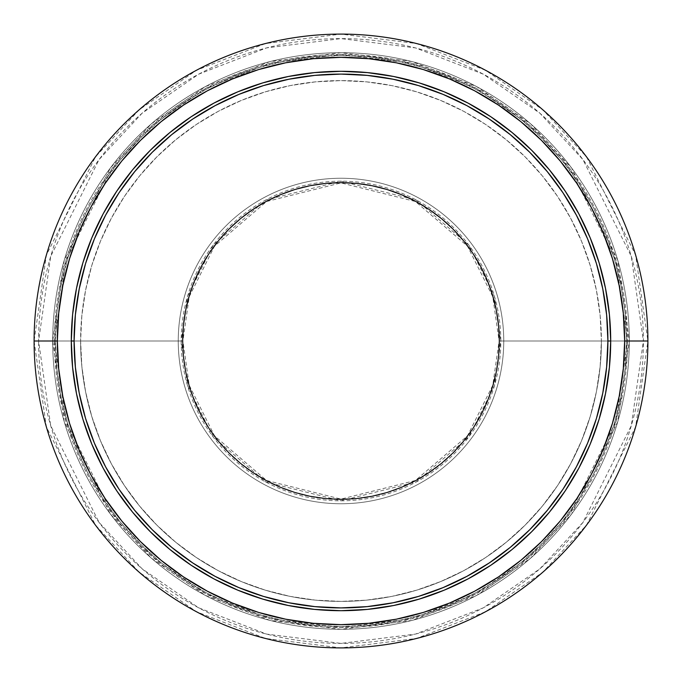 <?xml version="1.0" encoding="UTF-8"?>
<svg xmlns="http://www.w3.org/2000/svg" width="682" height="682" viewBox="0 0 682 682"><rect width="100%" height="100%" fill="white"/><g stroke="black" fill="none" stroke-linecap="round" stroke-linejoin="round"><path stroke-width="0.51" stroke-dasharray="3.41 2.56" d="M71.303 341A269.697 269.697 0 0 0 341 610.697A269.697 269.697 0 0 0 610.697 341A269.697 269.697 0 0 0 341 71.303A269.697 269.697 0 0 0 71.303 341M80.604 341A260.396 260.396 0 0 0 341 601.396A260.396 260.396 0 0 0 601.396 341A260.396 260.396 0 0 1 341 601.396A260.396 260.396 0 0 1 80.604 341L81.857 366.524L85.6 391.8L91.814 416.591L100.424 440.649L111.345 463.751L124.482 485.669L139.708 506.197L156.869 525.131L175.803 542.292L196.331 557.518L218.249 570.655L241.351 581.576L265.409 590.186L290.2 596.4L315.476 600.143L341 601.396L366.524 600.143L391.8 596.4L416.591 590.186L440.649 581.576L463.751 570.655L485.669 557.518L506.197 542.292L525.131 525.131L542.292 506.197L557.518 485.669L570.655 463.751L581.576 440.649L590.186 416.591L596.4 391.8L600.143 366.524L601.396 341L600.143 315.476L596.4 290.2L590.186 265.409L581.576 241.351L570.655 218.249L557.518 196.331L542.292 175.803L525.131 156.869L506.197 139.708L485.669 124.482L463.751 111.345L440.649 100.424L416.591 91.814L391.8 85.6L366.524 81.857L341 80.604L315.476 81.857L290.2 85.6L265.409 91.814L241.351 100.424L218.249 111.345L196.331 124.482L175.803 139.708L156.869 156.869L139.708 175.803L124.482 196.331L111.345 218.249L100.424 241.351L91.814 265.409L85.6 290.2L81.857 315.476L80.604 341A260.396 260.396 0 0 1 341 80.604A260.396 260.396 0 0 1 601.396 341A260.396 260.396 0 0 0 341 80.604A260.396 260.396 0 0 0 80.604 341L81.857 315.476L85.6 290.2L91.814 265.409L100.424 241.351L111.345 218.249L124.482 196.331L139.708 175.803L156.869 156.869L175.803 139.708L196.331 124.482L218.249 111.345L241.351 100.424L265.409 91.814L290.2 85.6L315.476 81.857L341 80.604L366.524 81.857L391.8 85.6L416.591 91.814L440.649 100.424L463.751 111.345L485.669 124.482L506.197 139.708L525.131 156.869L542.292 175.803L557.518 196.331L570.655 218.249L581.576 241.351L590.186 265.409L596.4 290.2L600.143 315.476L601.396 341L600.143 366.524L596.4 391.8L590.186 416.591L581.576 440.649L570.655 463.751L557.518 485.669L542.292 506.197L525.131 525.131L506.197 542.292L485.669 557.518L463.751 570.655L440.649 581.576L416.591 590.186L391.8 596.4L366.524 600.143L341 601.396L315.476 600.143L290.2 596.4L265.409 590.186L241.351 581.576L218.249 570.655L196.331 557.518L175.803 542.292L156.869 525.131L139.708 506.197L124.482 485.669L111.345 463.751L100.424 440.649L91.814 416.591L85.6 391.8L81.857 366.524L80.604 341M34.1 341A306.9 306.9 0 0 0 341 647.9A306.9 306.9 0 0 0 647.9 341L635.624 426.932L586.52 525.14L542.795 572.224L485.422 611.797L416.549 638.454L341 647.9L265.451 638.454L196.578 611.797L139.205 572.224L95.48 525.14L46.376 426.932L34.1 341L38.601 341L50.698 425.67L99.078 522.438L142.163 568.839L198.692 607.824L266.56 634.098L341 643.399L415.44 634.098L483.308 607.824L539.837 568.839L582.922 522.438L631.302 425.67L643.399 341L647.9 341L643.399 341A302.399 302.399 0 0 1 341 643.399A302.399 302.399 0 0 1 38.601 341L182.904 341A158.096 158.096 0 0 0 341 499.096A158.096 158.096 0 0 0 499.096 341L643.399 341L499.096 341A158.096 158.096 0 0 1 341 499.096A158.096 158.096 0 0 1 182.904 341A158.096 158.096 0 0 0 341 499.096A158.096 158.096 0 0 0 499.096 341A158.096 158.096 0 0 1 341 499.096A158.096 158.096 0 0 1 182.904 341A158.096 158.096 0 0 0 341 499.096A158.096 158.096 0 0 0 499.096 341L492.779 296.73L467.477 246.142L415.398 201.497L341 182.904L266.602 201.497L214.523 246.142L189.221 296.73L182.904 341L181.19 341L187.584 296.252L213.159 245.119L265.801 199.996L341 181.19L416.199 199.996L468.841 245.119L494.416 296.252L500.81 341L499.096 341L500.81 341A159.81 159.81 0 0 1 341 500.81A159.81 159.81 0 0 1 181.19 341L54.407 341A286.593 286.593 0 0 0 341 627.593A286.593 286.593 0 0 0 627.593 341L500.81 341L627.593 341L616.127 421.246L570.28 512.958L529.445 556.93L475.866 593.877L411.544 618.779L341 627.593L270.456 618.779L206.135 593.877L152.555 556.93L111.72 512.958L65.873 421.246L54.407 341L52.702 341L64.236 421.723L110.356 513.981L151.43 558.208L205.333 595.386L270.038 620.432L341 629.298L411.962 620.432L476.667 595.386L530.57 558.208L571.644 513.981L617.764 421.723L629.298 341L627.593 341L629.298 341A288.298 288.298 0 0 1 341 629.298A288.298 288.298 0 0 1 52.702 341A288.298 288.298 0 0 0 341 629.298A288.298 288.298 0 0 0 629.298 341A288.298 288.298 0 0 1 341 629.298A288.298 288.298 0 0 1 52.702 341L55.489 341A285.511 285.511 0 0 0 341 626.511A285.511 285.511 0 0 0 626.511 341L629.298 341L626.511 341L625.138 313.012L621.021 285.298L614.218 258.12L604.781 231.744L592.794 206.407L578.396 182.375L561.704 159.878L542.889 139.111L522.122 120.296L499.625 103.604L475.593 89.206L450.256 77.219L423.88 67.782L396.702 60.979L368.988 56.862L341 55.489L313.012 56.862L285.298 60.979L258.12 67.782L231.744 77.219L206.407 89.206L182.375 103.604L159.878 120.296L139.111 139.111L120.296 159.878L103.604 182.375L89.206 206.407L77.219 231.744L67.782 258.12L60.979 285.298L56.862 313.012L55.489 341L56.862 368.988L60.979 396.702L67.782 423.88L77.219 450.256L89.206 475.593L103.604 499.625L120.296 522.122L139.111 542.889L159.878 561.704L182.375 578.396L206.407 592.794L231.744 604.781L258.12 614.218L285.298 621.021L313.012 625.138L341 626.511L368.988 625.138L396.702 621.021L423.88 614.218L450.256 604.781L475.593 592.794L499.625 578.396L522.122 561.704L542.889 542.889L561.704 522.122L578.396 499.625L592.794 475.593L604.781 450.256L614.218 423.88L621.021 396.702L625.138 368.988L626.511 341A285.511 285.511 0 0 0 341 55.489A285.511 285.511 0 0 0 55.489 341L52.702 341A288.298 288.298 0 0 1 341 52.702A288.298 288.298 0 0 1 629.298 341A288.298 288.298 0 0 0 341 52.702A288.298 288.298 0 0 0 52.702 341A288.298 288.298 0 0 1 341 52.702A288.298 288.298 0 0 1 629.298 341L617.764 260.277L571.644 168.019L530.57 123.792L476.667 86.614L411.962 61.568L341 52.702L270.038 61.568L205.333 86.614L151.43 123.792L110.356 168.019L64.236 260.277L52.702 341L54.407 341L65.873 260.754L111.72 169.042L152.555 125.07L206.135 88.123L270.456 63.221L341 54.407L411.544 63.221L475.866 88.123L529.445 125.07L570.28 169.042L616.127 260.754L627.593 341A286.593 286.593 0 0 0 341 54.407A286.593 286.593 0 0 0 54.407 341L181.19 341A159.81 159.81 0 0 1 341 181.19A159.81 159.81 0 0 1 500.81 341L494.416 385.748L468.841 436.881L416.199 482.003L341 500.81L265.801 482.003L213.159 436.881L187.584 385.748L181.19 341L182.904 341L189.221 385.27L214.523 435.858L266.602 480.503L341 499.096L415.398 480.503L467.477 435.858L492.779 385.27L499.096 341A158.096 158.096 0 0 0 341 182.904A158.096 158.096 0 0 0 182.904 341A158.096 158.096 0 0 1 341 182.904A158.096 158.096 0 0 1 499.096 341L498.337 356.498L496.061 371.843L492.293 386.89L487.067 401.502L480.435 415.526L472.456 428.833L463.214 441.297L452.797 452.797L441.297 463.214L428.833 472.456L415.526 480.435L401.502 487.067L386.89 492.293L371.843 496.061L356.498 498.337L341 499.096L325.502 498.337L310.157 496.061L295.11 492.293L280.498 487.067L266.474 480.435L253.167 472.456L240.703 463.214L229.203 452.797L218.786 441.297L209.545 428.833L201.565 415.526L194.933 401.502L189.707 386.89L185.939 371.843L183.663 356.498L182.904 341L183.663 325.502L185.939 310.157L189.707 295.11L194.933 280.498L201.565 266.474L209.545 253.167L218.786 240.703L229.203 229.203L240.703 218.786L253.167 209.545L266.474 201.565L280.498 194.933L295.11 189.707L310.157 185.939L325.502 183.663L341 182.904L356.498 183.663L371.843 185.939L386.89 189.707L401.502 194.933L415.526 201.565L428.833 209.545L441.297 218.786L452.797 229.203L463.214 240.703L472.456 253.167L480.435 266.474L487.067 280.498L492.293 295.11L496.061 310.157L498.337 325.502L499.096 341L498.337 325.502L496.061 310.157L492.293 295.11L487.067 280.498L480.435 266.474L472.456 253.167L463.214 240.703L452.797 229.203L441.297 218.786L428.833 209.545L415.526 201.565L401.502 194.933L386.89 189.707L371.843 185.939L356.498 183.663L341 182.904L325.502 183.663L310.157 185.939L295.11 189.707L280.498 194.933L266.474 201.565L253.167 209.545L240.703 218.786L229.203 229.203L218.786 240.703L209.545 253.167L201.565 266.474L194.933 280.498L189.707 295.11L185.939 310.157L183.663 325.502L182.904 341L183.663 356.498L185.939 371.843L189.707 386.89L194.933 401.502L201.565 415.526L209.545 428.833L218.786 441.297L229.203 452.797L240.703 463.214L253.167 472.456L266.474 480.435L280.498 487.067L295.11 492.293L310.157 496.061L325.502 498.337L341 499.096L356.498 498.337L371.843 496.061L386.89 492.293L401.502 487.067L415.526 480.435L428.833 472.456L441.297 463.214L452.797 452.797L463.214 441.297L472.456 428.833L480.435 415.526L487.067 401.502L492.293 386.89L496.061 371.843L498.337 356.498L499.096 341A158.096 158.096 0 0 0 341 182.904A158.096 158.096 0 0 0 182.904 341A158.096 158.096 0 0 1 341 182.904A158.096 158.096 0 0 1 499.096 341A158.096 158.096 0 0 0 341 182.904A158.096 158.096 0 0 0 182.904 341L38.601 341A302.399 302.399 0 0 1 341 38.601A302.399 302.399 0 0 1 643.399 341L631.302 256.33L582.922 159.562L539.837 113.161L483.308 74.176L415.44 47.902L341 38.601L266.56 47.902L198.692 74.176L142.163 113.161L99.078 159.562L50.698 256.33L38.601 341L34.1 341L46.376 255.068L95.48 156.86L139.205 109.776L196.578 70.203L265.451 43.546L341 34.1L416.549 43.546L485.422 70.203L542.795 109.776L586.52 156.86L635.624 255.068L647.9 341A306.9 306.9 0 0 0 341 34.1A306.9 306.9 0 0 0 34.1 341M503.751 341L499.565 341A158.565 158.565 0 0 1 341 499.565A158.565 158.565 0 0 1 182.435 341L178.249 341A162.751 162.751 0 0 0 341 503.751A162.751 162.751 0 0 0 503.751 341A162.751 162.751 0 0 1 341 503.751A162.751 162.751 0 0 1 178.249 341A162.751 162.751 0 0 0 341 503.751A162.751 162.751 0 0 0 503.751 341A162.751 162.751 0 0 1 341 503.751A162.751 162.751 0 0 1 178.249 341L182.435 341A158.565 158.565 0 0 0 341 499.565A158.565 158.565 0 0 0 499.565 341L503.751 341L499.565 341L498.798 325.459L496.522 310.063L492.736 294.974L487.494 280.319L480.844 266.253L472.839 252.903L463.572 240.405L453.121 228.879L441.595 218.428L429.097 209.161L415.747 201.156L401.681 194.506L387.026 189.264L371.937 185.478L356.541 183.202L341 182.435L325.459 183.202L310.063 185.478L294.974 189.264L280.319 194.506L266.253 201.156L252.903 209.161L240.405 218.428L228.879 228.879L218.428 240.405L209.161 252.903L201.156 266.253L194.506 280.319L189.264 294.974L185.478 310.063L183.202 325.459L182.435 341L183.202 356.541L185.478 371.937L189.264 387.026L194.506 401.681L201.156 415.747L209.161 429.097L218.428 441.595L228.879 453.121L240.405 463.572L252.903 472.839L266.253 480.844L280.319 487.494L294.974 492.736L310.063 496.522L325.459 498.798L341 499.565L356.541 498.798L371.937 496.522L387.026 492.736L401.681 487.494L415.747 480.844L429.097 472.839L441.595 463.572L453.121 453.121L463.572 441.595L472.839 429.097L480.844 415.747L487.494 401.681L492.736 387.026L496.522 371.937L498.798 356.541L499.565 341A158.565 158.565 0 0 0 341 182.435A158.565 158.565 0 0 0 182.435 341L178.249 341A162.751 162.751 0 0 1 341 178.249A162.751 162.751 0 0 1 503.751 341A162.751 162.751 0 0 0 341 178.249A162.751 162.751 0 0 0 178.249 341A162.751 162.751 0 0 1 341 178.249A162.751 162.751 0 0 1 503.751 341A162.751 162.751 0 0 0 341 178.249A162.751 162.751 0 0 0 178.249 341L182.435 341A158.565 158.565 0 0 1 341 182.435A158.565 158.565 0 0 1 499.565 341L503.751 341M182.435 341L183.202 325.459L185.478 310.063L189.264 294.974L194.506 280.319L201.156 266.253L209.161 252.903L218.428 240.405L228.879 228.879L240.405 218.428L252.903 209.161L266.253 201.156L280.319 194.506L294.974 189.264L310.063 185.478L325.459 183.202L341 182.435L356.541 183.202L371.937 185.478L387.026 189.264L401.681 194.506L415.747 201.156L429.097 209.161L441.595 218.428L453.121 228.879L463.572 240.405L472.839 252.903L480.844 266.253L487.494 280.319L492.736 294.974L496.522 310.063L498.798 325.459L499.565 341L498.798 356.541L496.522 371.937L492.736 387.026L487.494 401.681L480.844 415.747L472.839 429.097L463.572 441.595L453.121 453.121L441.595 463.572L429.097 472.839L415.747 480.844L401.681 487.494L387.026 492.736L371.937 496.522L356.541 498.798L341 499.565L325.459 498.798L310.063 496.522L294.974 492.736L280.319 487.494L266.253 480.844L252.903 472.839L240.405 463.572L228.879 453.121L218.428 441.595L209.161 429.097L201.156 415.747L194.506 401.681L189.264 387.026L185.478 371.937L183.202 356.541L182.435 341"/><path stroke-width="1.02" d="M610.697 341L607.909 341A266.909 266.909 0 0 1 341 607.909A266.909 266.909 0 0 1 74.091 341L71.303 341A269.697 269.697 0 0 0 341 610.697A269.697 269.697 0 0 0 610.697 341A269.697 269.697 0 0 1 341 610.697A269.697 269.697 0 0 1 71.303 341L72.599 367.436L76.486 393.616L82.914 419.294L91.831 444.212L103.144 468.133L116.75 490.835L132.521 512.097L150.296 531.704L169.903 549.479L191.165 565.25L213.867 578.856L237.788 590.169L262.706 599.086L288.384 605.514L314.564 609.401L341 610.697L367.436 609.401L393.616 605.514L419.294 599.086L444.212 590.169L468.133 578.856L490.835 565.25L512.097 549.479L531.704 531.704L549.479 512.097L565.25 490.835L578.856 468.133L590.169 444.212L599.086 419.294L605.514 393.616L609.401 367.436L610.697 341L609.401 314.564L605.514 288.384L599.086 262.706L590.169 237.788L578.856 213.867L565.25 191.165L549.479 169.903L531.704 150.296L512.097 132.521L490.835 116.75L468.133 103.144L444.212 91.831L419.294 82.914L393.616 76.486L367.436 72.599L341 71.303L314.564 72.599L288.384 76.486L262.706 82.914L237.788 91.831L213.867 103.144L191.165 116.75L169.903 132.521L150.296 150.296L132.521 169.903L116.75 191.165L103.144 213.867L91.831 237.788L82.914 262.706L76.486 288.384L72.599 314.564L71.303 341A269.697 269.697 0 0 1 341 71.303A269.697 269.697 0 0 1 610.697 341A269.697 269.697 0 0 0 341 71.303A269.697 269.697 0 0 0 71.303 341L74.091 341A266.909 266.909 0 0 1 341 74.091A266.909 266.909 0 0 1 607.909 341L610.697 341M647.9 341L624.652 341A283.652 283.652 0 0 1 341 624.652A283.652 283.652 0 0 1 57.348 341L34.1 341A306.9 306.9 0 0 0 341 647.9A306.9 306.9 0 0 0 647.9 341A306.9 306.9 0 0 1 341 647.9A306.9 306.9 0 0 1 34.1 341A306.9 306.9 0 0 1 341 34.1A306.9 306.9 0 0 1 647.9 341A306.9 306.9 0 0 0 341 34.1A306.9 306.9 0 0 0 34.1 341L57.348 341A283.652 283.652 0 0 1 341 57.348A283.652 283.652 0 0 1 624.652 341L647.9 341M57.348 341L58.712 313.2L62.804 285.664L69.564 258.657L78.942 232.451L90.842 207.285L105.156 183.415L121.737 161.054L140.432 140.432L161.054 121.737L183.415 105.156L207.285 90.842L232.451 78.942L258.657 69.564L285.664 62.804L313.2 58.712L341 57.348L368.8 58.712L396.336 62.804L423.343 69.564L449.549 78.942L474.715 90.842L498.585 105.156L520.946 121.737L541.568 140.432L560.263 161.054L576.844 183.415L591.158 207.285L603.058 232.451L612.436 258.657L619.196 285.664L623.288 313.2L624.652 341L623.288 368.8L619.196 396.336L612.436 423.343L603.058 449.549L591.158 474.715L576.844 498.585L560.263 520.946L541.568 541.568L520.946 560.263L498.585 576.844L474.715 591.158L449.549 603.058L423.343 612.436L396.336 619.196L368.8 623.288L341 624.652L313.2 623.288L285.664 619.196L258.657 612.436L232.451 603.058L207.285 591.158L183.415 576.844L161.054 560.263L140.432 541.568L121.737 520.946L105.156 498.585L90.842 474.715L78.942 449.549L69.564 423.343L62.804 396.336L58.712 368.8L57.348 341M74.091 341L75.378 314.837L79.223 288.929L85.582 263.516L94.406 238.862L105.608 215.18L119.069 192.716L134.678 171.676L152.265 152.265L171.676 134.678L192.716 119.069L215.18 105.608L238.862 94.406L263.516 85.582L288.929 79.223L314.837 75.378L341 74.091L367.163 75.378L393.071 79.223L418.484 85.582L443.138 94.406L466.82 105.608L489.284 119.069L510.324 134.678L529.735 152.265L547.322 171.676L562.931 192.716L576.392 215.18L587.594 238.862L596.418 263.516L602.777 288.929L606.622 314.837L607.909 341L606.622 367.163L602.777 393.071L596.418 418.484L587.594 443.138L576.392 466.82L562.931 489.284L547.322 510.324L529.735 529.735L510.324 547.322L489.284 562.931L466.82 576.392L443.138 587.594L418.484 596.418L393.071 602.777L367.163 606.622L341 607.909L314.837 606.622L288.929 602.777L263.516 596.418L238.862 587.594L215.18 576.392L192.716 562.931L171.676 547.322L152.265 529.735L134.678 510.324L119.069 489.284L105.608 466.82L94.406 443.138L85.582 418.484L79.223 393.071L75.378 367.163L74.091 341"/></g></svg>
